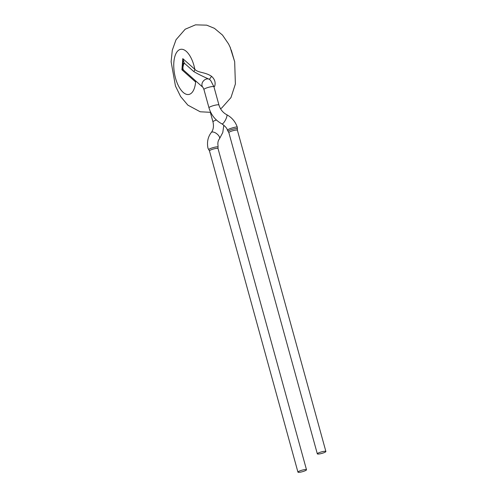 <?xml version="1.0" encoding="UTF-8"?>
<svg xmlns="http://www.w3.org/2000/svg" width="497" height="497" viewBox="0 0 497 497"><rect width="100%" height="100%" fill="white"/><g stroke="black" fill="none" stroke-linecap="round" stroke-linejoin="round"><path stroke-width="0.75" d="M231.242 49.973L234.491 61.15L230.248 47.675M220.525 108.744L221.774 107.93L230.956 97.592L235.385 83.999L234.665 61.479M230.254 47.681L230.552 48.19L230.254 47.681M182.517 67.642L182.753 64.585A2.957 1.951 3.9 0 1 184.213 63.063C182.797 66.381 182.561 68.723 183.505 70.089L182.511 67.903A2.957 2.951 179.2 0 1 182.517 67.642L182.48 67.872A2.957 2.864 5.6 0 0 183.082 69.816L181.921 69.822L182.79 58.615L194.843 69.325C197.949 72.91 205.317 71.984 211.542 76.321C214.76 79.153 215.804 82.508 214.679 86.391A2.957 1.168 -160.1 0 0 213.76 86.186M217.947 147.168C218.475 145.801 207.597 148.901 208.895 149.703M300.437 472.15A4.442 0.777 -15.4 0 1 297.939 472.119A4.442 0.777 -15.4 0 1 298.324 471.641A4.442 0.777 -15.4 0 1 303.033 469.932A4.442 0.777 -15.4 0 1 306.5 469.764A4.442 0.777 -15.4 0 1 300.437 472.15M210.635 80.446L209.442 79.346C202.745 76.401 197.514 73.798 193.743 71.531A2.957 2.286 -48.4 0 0 194.843 69.325A22.937 10.394 -100.2 0 0 190.78 57.404A22.937 10.394 -100.2 0 0 174.801 56.652A22.937 10.394 -100.2 0 0 181.467 90.584A22.937 10.394 -100.2 0 0 195.613 81.986A2.957 2.286 131.6 0 0 195.203 80.483M227.502 130.226C226.682 129.406 237.218 126.076 237.224 127.288M237.317 128.94C237.852 127.543 226.88 130.556 228.247 131.388M319.819 453.873A4.442 0.777 -15.4 0 1 317.322 453.842A4.442 0.777 -15.4 0 1 317.707 453.363A4.442 0.777 -15.4 0 1 322.416 451.655A4.442 0.777 -15.4 0 1 325.883 451.481A4.442 0.777 -15.4 0 1 319.819 453.873M193.743 71.531L184.213 63.063L182.79 58.615L182.48 67.872L181.921 69.822L195.613 81.986M183.505 70.089L203.006 87.416A5.181 4.001 131.6 0 1 203.254 81.179A5.181 4.001 131.6 0 1 209.442 79.346L211.542 76.321M182.753 64.585L182.939 61.945A2.957 1.143 4.1 0 1 183.747 61.249M216.419 120.001A5.181 0.907 164.6 0 0 212.964 121.864C214.35 127.847 212.362 131.208 211.256 132.513A5.181 2.423 -141.9 0 1 216.829 133.799A5.181 2.423 -141.9 0 1 219.407 138.899L222.774 132.525L223.836 125.145M297.939 472.119L209.467 150.914A4.442 0.777 -15.4 0 1 213.536 148.982A4.442 0.777 -15.4 0 1 218.028 148.553L218.009 147.18M210.685 80.464L213.934 86.782A5.181 0.907 164.6 0 0 208.697 87.279A5.181 0.907 164.6 0 0 203.944 89.535L208.976 107.793C211.113 114.993 215.443 120.361 221.954 123.896A5.181 1.329 117.3 0 0 225.514 119.907A5.181 1.329 117.3 0 0 226.7 114.689C222.867 112.608 220.283 109.39 218.96 105.041A5.181 0.907 164.6 0 0 213.729 105.544A5.181 0.907 164.6 0 0 208.976 107.793M228.179 131.463L228.85 132.631A4.442 0.777 -15.4 0 1 232.919 130.705A4.442 0.777 -15.4 0 1 237.411 130.276L237.317 127.263C235.379 121.647 231.844 117.46 226.7 114.689M230.496 47.979L228.577 43.978L222.513 35.094L214.449 28.341L206.696 25.161L195.501 24.85L185.176 29.224L176.037 39.729L172.291 50.203L171.117 61.74L175.453 86.006L180.616 96.536L187.866 105.134L200.216 111.782L210.697 112.322M210.349 112.372L212.964 121.864M208.796 149.74L208.001 148.292C206.771 142.291 207.858 137.035 211.256 132.513M218.009 147.149L218.053 145.783C217.58 142.95 218.028 140.657 219.407 138.899M209.467 150.914L208.827 149.771M306.5 469.764L218.028 148.553M203.031 87.435L203.944 89.535M213.934 86.782L218.96 105.041M227.402 130.264C227.185 128.481 225.371 126.362 221.954 123.896M227.409 130.257L228.148 131.425M325.883 451.481L237.411 130.276M317.322 453.842L228.85 132.631"/></g></svg>
